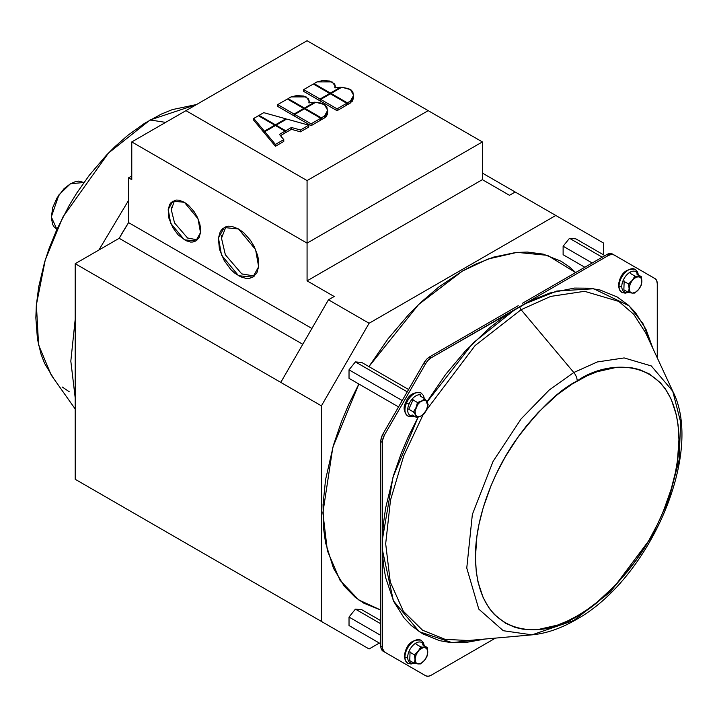<?xml version="1.0" encoding="UTF-8"?>
<svg xmlns="http://www.w3.org/2000/svg" width="717" height="717" viewBox="0 0 717 717"><rect width="100%" height="100%" fill="white"/><g stroke="black" fill="none" stroke-linecap="round" stroke-linejoin="round"><path stroke-width="1.08" d="M53.354 377.958L44.544 363.313L41.021 354.153L37.445 339.051L35.85 317.846L36.307 305.693L38.691 286.872L44.544 262.341L48.908 249.032L56.894 229.359L69.316 205.241L76.916 192.81L89.284 175.28L106.376 155.239L114.845 146.734L127.805 135.334L144.449 123.378L161.352 114.084L172.394 109.593L196.557 104.53L150.104 119.954L165.618 122.392L150.104 119.954L108.509 153.026L62.791 217.197L45.243 260.047L36.388 304.788L38.593 344.985L51.239 375.09L75.204 409.013M69.316 391.814L62.352 387.055M75.204 397.899L70.822 361.144L75.204 319.325L70.822 361.144L75.204 397.899M98.919 250L128.585 200.375L98.919 250M83.943 182.459L70.418 183.794L58.946 194.836L51.301 216.919L56.894 229.297L54.151 226.966L52.7 224.591L51.301 217.484L52.7 207.634L56.894 198.071L64.055 188.661L70.418 183.794L75.348 181.643L78.718 181.123L83.961 182.468M352.405 101.169L347.413 104.718L346.732 104.324L347.413 104.718L347.413 102.881L351.814 100.093L353.499 96.956L352.872 91.964L351.213 90.091L348.57 88.666L341.794 87.232L331.057 93.434L347.413 102.881L331.057 93.434L341.794 87.232L350.452 89.589L353.66 95.325L350.398 101.151L350.398 102.988L350.398 101.151L347.413 102.881L347.413 104.718L350.398 102.988L353.66 97.162L353.66 95.325M184.368 202.293L198.053 218.837L200.5 232.64L195.858 240.966L184.368 239.828L170.673 223.283L168.226 209.472L172.869 201.154L184.368 202.293L188.553 205.295L194.038 211.542L197.023 216.57L199.747 223.695L200.455 227.567L200.536 232.389L199.066 237.685L195.858 240.966L192.972 241.996L190.605 242.059L186.017 240.697L178.121 234.853L172.869 227.692L168.979 218.425L168.19 209.731L169.66 204.426L171.282 202.328L176.185 200.061L178.954 200.177L184.368 202.293M174.572 200.419L171.3 209.785L174.536 222.942L187.549 237.99L197.336 239.854M187.128 237.739L187.971 238.223M171.453 207.15L171.3 209.839M238.546 228.974L255.584 249.57L258.64 266.769L252.859 277.129L238.546 275.713L221.508 255.109L218.452 237.919L224.233 227.549L238.546 228.974L243.762 232.711L250.6 240.491L254.302 246.747L257.699 255.619L258.586 260.45L258.685 266.446L256.847 273.043L252.859 277.129L249.274 278.411L246.316 278.483L240.607 276.789L234.504 272.953L230.775 269.511L224.233 260.603L219.393 249.059L218.407 238.232L220.244 231.636L222.261 229.019L225.828 226.796L228.365 226.196L231.815 226.339L238.546 228.974M225.918 226.787L221.499 238.223L225.362 254.777L241.737 273.867L254.365 276.054M241.217 273.562L242.256 274.163M253.388 276.377L254.32 276.09M221.696 235.472L221.499 238.824M317.039 81.89L314.055 83.62L330.412 93.058L340.539 87.214L334.812 87.877L335.162 85.296L334.418 83.808L329.802 81.039L322.596 80.6L317.039 81.89L314.055 83.62L314.055 84.4L314.055 83.62L330.412 93.058L340.539 87.214L334.812 87.877L335.251 86.067L332.079 81.89L317.039 81.89M275.427 144.44L283.771 139.618L279.424 134.402L285.097 131.13L275.427 125.547L264.797 131.686L275.427 144.44L283.771 139.618L283.771 141.464L275.427 146.277L264.797 133.523L264.797 131.686L285.832 118.798L263.739 112.659L259.07 115.356L275.427 124.803L285.832 118.798L263.739 112.659L259.07 115.356L285.097 131.13L285.097 132.968L280.455 135.647L285.097 132.968L285.097 131.13L279.424 134.402L283.771 139.618L283.771 141.464L275.427 146.277L264.797 133.523L264.797 131.686L275.427 144.44L275.427 146.277L275.427 144.44M276.072 125.179L285.742 130.754L291.416 127.483L300.45 129.992L308.794 125.179L286.701 119.04L276.072 125.179L286.701 119.04L308.794 125.179L308.794 127.017L300.45 131.829L291.416 129.32L285.742 132.6L285.097 132.224L285.742 132.6L285.742 130.754L276.072 125.179L276.072 125.923L276.072 125.179M264.385 131.175L274.79 125.179L258.425 115.733L253.755 118.43L264.385 131.175L274.79 125.179L258.425 115.733L253.755 118.43L264.385 131.175L264.385 133.021L253.755 120.268L253.755 118.43L253.755 120.268L264.385 133.021L264.385 131.175M315.803 102.235L305.066 108.437L321.422 117.884L325.832 115.096L327.508 111.96L326.88 106.967L324.469 104.592L320.517 102.97L315.803 102.235L305.066 108.437L321.422 117.884L324.416 116.154L327.669 110.328L324.469 104.592L315.803 102.235M291.057 96.894L288.064 98.623L304.42 108.061L314.557 102.217L308.83 102.881L309.26 101.205L308.435 98.812L303.811 96.042L296.614 95.603L291.057 96.894L288.064 98.623L288.064 99.403L288.064 98.623L304.42 108.061L314.557 102.217L308.83 102.881L309.26 101.07L306.087 96.894L291.057 96.894M307.073 180.576L185.954 110.651L131.776 141.93L307.073 243.135L307.073 180.576L307.073 243.135L482.371 141.93L428.183 110.651L482.371 141.93L482.371 179.653L307.073 280.858L307.073 243.135L131.776 141.93L307.073 40.726L428.183 110.651L307.073 180.576L428.183 110.651L307.073 40.726L185.954 110.651L307.073 180.576M128.585 222.62L311.913 328.467L128.585 222.62L128.585 177.816L128.585 222.62A190.435 109.952 120 0 0 119.183 238.304L128.585 222.62M334.167 296.506L307.073 280.858L334.167 296.506L328.458 299.796L369.103 323.259L555.8 215.467L515.164 192.004L509.464 195.293L515.164 192.004L482.371 173.075L555.8 215.467L369.103 323.259L321.413 405.849L321.413 621.433L369.103 648.966L75.204 479.288L75.204 263.695L119.183 238.304L302.771 344.294L119.183 238.304L75.204 263.695L280.777 382.385L328.458 299.796L334.167 296.506M131.776 141.93L131.776 179.653L128.585 177.816L131.776 175.979L128.585 177.816L131.776 179.653L131.776 141.93M334.929 86.479L335.206 87.357M327.669 112.219L327.328 114.514L325.832 116.934L321.422 119.721L320.75 119.327L321.422 119.721L321.422 117.884L321.422 119.721L324.416 117.991L324.416 116.154L324.416 117.991L327.669 112.166L327.669 110.328M320.75 120.115L311.079 125.69L294.723 116.253L294.723 114.406L304.384 108.832L320.75 118.278L304.384 108.832L294.723 114.406L311.079 123.853L320.75 118.278L320.75 120.115L311.079 125.69L294.723 116.253L294.723 114.406L311.079 123.853L320.75 118.278L320.75 120.115M294.723 115.509L294.078 115.876L277.721 106.43L277.721 104.592L287.383 99.018L303.739 108.455L287.383 99.018L277.721 104.592L294.078 114.039L303.739 108.455L303.739 109.199L303.739 108.455L294.078 114.039L294.078 115.876L294.723 115.509M308.946 101.482L309.215 102.361M353.66 97.216L352.468 101.169M346.732 105.112L337.071 110.687L320.714 101.249L320.714 99.403L330.376 93.828L346.732 103.275L330.376 93.828L320.714 99.403L337.071 108.85L346.732 103.275L346.732 105.112L337.071 110.687L320.714 101.249L320.714 99.403L337.071 108.85L346.732 103.275L346.732 105.112M320.714 100.505L320.069 100.873L303.703 91.426L303.703 89.589L313.374 84.014L329.73 93.452L313.374 84.014L303.703 89.589L320.069 99.036L329.73 93.452L329.73 94.196L329.73 93.452L320.069 99.036L320.069 100.873L320.714 100.505M328.458 625.502L75.204 479.288L75.204 263.695L321.413 405.849L280.777 382.385L328.458 299.796L369.103 323.259L321.413 405.849L321.413 621.433L369.103 648.966L379.329 643.059L369.103 648.966L328.458 625.502M509.464 195.293L482.371 179.653L509.464 195.293M322.883 512.798L327.373 550.764L340.019 580.277L358.697 599.914L380.781 610.059L363.761 603.149L355.256 597.333L344.268 586.228L333.504 568.339L325.536 542.706L323.546 528.286L323.044 504.723L325.536 479.816L333.504 444.988L341.4 421.829L348.587 404.702L358.858 384.016L332.84 447.265L322.883 512.798M575.626 272.568L547.555 255.351L517.038 252.375L488.035 259.016L462.447 271.053L418.567 304.564L368.914 366.602L388.157 338.639L409.04 314.154L420.87 302.359L439.037 286.818L462.447 271.053L475.03 264.43L493.484 257.143L515.864 252.483L527.273 252.052L543.208 254.114L561.142 261.275L569.648 267.091L575.652 272.55M603.481 243L555.8 215.467L603.481 243L603.481 254.804L603.481 243M340.539 87.958L340.539 87.214L340.539 87.958M330.412 93.058L330.412 93.846L330.412 93.058M300.45 129.992L308.794 125.179L308.794 127.017L300.45 131.829L291.416 129.32L291.416 127.483L291.416 129.32L285.742 132.6L285.742 130.754L291.416 127.483L300.45 129.992L300.45 131.829L300.45 129.992M274.79 125.179L274.79 125.923L274.79 125.179M285.832 118.798L285.832 119.542L285.832 118.798M259.07 116.1L259.07 115.356L259.07 116.1M305.066 109.226L305.066 108.437L305.066 109.226M311.079 123.853L311.079 125.69L311.079 123.853M294.078 115.876L277.721 106.43L277.721 104.592L294.078 114.039L294.078 115.876M314.557 102.961L314.557 102.217L314.557 102.961M304.42 108.061L304.42 108.85L304.42 108.061M331.057 94.223L331.057 93.434L331.057 94.223M337.071 108.85L337.071 110.687L337.071 108.85M320.069 100.873L303.703 91.426L303.703 89.589L320.069 99.036L320.069 100.873M307.073 243.135L482.371 141.93L482.371 179.653L307.073 280.858L307.073 243.135M628.701 291.855A11.624 6.713 -60 0 1 621.782 286.477A2.25 1.3 180 0 1 619.058 286.271A13.3 7.681 120 0 0 622.768 292.769A13.3 7.681 -60 0 1 619.058 286.271A2.25 1.3 180 0 1 618.404 285.348A2.25 1.3 180 0 1 619.058 284.425L619.067 284.192M634.904 293.056L635.477 292.249A9.016 5.207 -60 0 1 632.286 293.101L628.531 292.491L629.105 288.566A9.016 5.207 -60 0 1 632.286 280.356L628.531 283.986L629.956 291.756L631.928 293.056L634.904 293.056L632.286 293.101A9.016 5.207 -60 0 1 629.105 288.566L628.531 292.491L632.475 293.119L635.692 292.124L638.668 289.426A9.016 5.207 -60 0 1 635.477 292.249L638.668 289.426L641.285 285.124L641.849 281.207A9.016 5.207 -60 0 1 638.668 289.426L640.998 285.384L641.849 281.458M628.531 292.491L623.862 289.793L628.531 292.491M641.84 280.598L641.285 276.628L636.606 273.93L641.285 276.628L636.32 277.103L633.039 279.487L630.351 283.466L629.105 288.566L628.531 283.986L623.862 281.288L628.531 283.986L632.475 280.123L634.904 276.063L635.477 277.524A9.016 5.207 -60 0 1 638.668 276.672L634.904 276.063L630.234 273.365L634.904 276.063L638.202 276.628A11.624 6.713 120 0 0 630.001 272.236L630.234 273.365L630.001 272.236A11.624 6.713 -60 0 1 637.494 273.491M638.202 276.628L638.668 276.672A9.016 5.207 -60 0 1 641.849 281.207L640.998 278.017L639.026 276.726L641.285 276.628L641.41 277.273M624.166 280.974L623.862 289.793M628.397 292.411L625.143 293.172L621.818 292.357L619.434 289.865L618.404 285.348A2.25 1.3 0 0 0 619.058 286.271A13.3 7.681 -60 0 1 624.292 273.518A13.3 7.681 -60 0 1 634.16 268.911A13.3 7.681 120 0 0 624.292 273.518A13.3 7.681 120 0 0 619.058 286.271A2.25 1.3 0 0 0 621.782 286.477A11.624 6.713 -60 0 1 630.001 272.236A11.624 6.713 120 0 0 621.782 286.477A11.624 6.713 120 0 0 626.622 292.33M632.286 280.356A9.016 5.207 -60 0 1 635.477 277.524L634.904 276.063L632.286 280.356M639.098 288.852L638.48 289.65M620.474 278.42L622.123 275.498M626.389 271.196L627.07 270.793M414.596 662.687A11.624 6.713 -60 0 1 407.677 657.31A2.25 1.3 180 0 1 404.962 657.104A13.3 7.681 120 0 0 408.663 663.601A13.3 7.681 -60 0 1 404.962 657.104A2.25 1.3 180 0 1 404.298 656.18A2.25 1.3 180 0 1 404.962 655.266L404.962 655.033M420.807 663.897L421.372 663.082A9.016 5.207 -60 0 1 418.19 663.942L414.426 663.324L415 659.407A9.016 5.207 -60 0 1 418.19 651.188L414.426 654.827L415.851 662.589L417.482 663.808L420.807 663.897L418.19 663.942A9.016 5.207 -60 0 1 415 659.407L414.426 663.324L418.19 663.942L421.372 663.082L424.563 660.258A9.016 5.207 -60 0 1 421.372 663.082L424.563 660.258L427.18 655.965L427.744 652.04A9.016 5.207 -60 0 1 424.563 660.258L426.893 656.216L427.744 652.291M414.426 663.324L409.757 660.626L414.426 663.324M427.735 651.439L427.18 647.469L422.51 644.771L427.18 647.469L423.021 647.657L418.943 650.319L416.245 654.307L415 659.407L414.426 654.827L409.757 652.129L414.426 654.827L418.19 651.188L420.807 646.895L421.372 648.365A9.016 5.207 -60 0 1 424.563 647.514L420.807 646.895L416.129 644.198L420.807 646.895L424.097 647.46A11.624 6.713 120 0 0 415.905 643.068L416.129 644.198L415.905 643.068A11.624 6.713 -60 0 1 423.388 644.332M424.097 647.46L424.563 647.514A9.016 5.207 -60 0 1 427.744 652.04L426.893 648.858L424.921 647.559L427.18 647.469L427.314 648.105M410.07 651.816L409.757 660.626M414.292 663.252L411.038 664.005L407.713 663.189L405.338 660.707L404.298 656.18A2.25 1.3 0 0 0 404.962 657.104A13.3 7.681 -60 0 1 410.187 644.359A13.3 7.681 -60 0 1 420.054 639.752A13.3 7.681 120 0 0 410.187 644.359A13.3 7.681 120 0 0 404.962 657.104A2.25 1.3 0 0 0 407.677 657.31A11.624 6.713 -60 0 1 415.905 643.068A11.624 6.713 120 0 0 407.677 657.31A11.624 6.713 120 0 0 412.517 663.171M418.19 651.188A9.016 5.207 -60 0 1 421.372 648.365L420.807 646.895L418.19 651.188M424.993 659.694L424.374 660.491M406.369 649.252L408.018 646.331M412.284 642.029L412.965 641.625M414.139 416.084L411.083 416.783L407.713 415.968C403.689 411.809 403.035 407.283 405.75 402.407L409.022 404.119A11.624 6.713 120 0 0 411.406 415.878L412.105 414.91L416.774 417.608L421.022 416.048A9.016 5.207 -60 0 1 417.886 416.676L416.774 417.608L412.105 414.91L411.406 415.878A11.624 6.713 -60 0 1 409.022 404.119L406.494 403.053A13.3 7.681 120 0 0 408.009 416.12A13.3 7.681 -60 0 1 406.494 403.053L405.75 402.407L406.342 402.112M417.661 417.357L416.774 417.608L415.69 415.107A9.016 5.207 -60 0 1 416.039 407.552L413.458 411.943L415.69 415.107L413.458 411.943L408.78 409.246L413.458 411.943L416.039 407.552A9.016 5.207 -60 0 1 421.721 400.946L417.482 402.506L416.039 407.552L417.482 402.506L412.804 399.808L417.482 402.506L421.937 400.839L424.831 398.733L424.858 400.328A9.016 5.207 -60 0 1 427.063 401.887L424.831 398.733L420.153 396.035L424.831 398.733L427.063 401.887A9.016 5.207 -60 0 1 426.714 409.443A9.016 5.207 -60 0 1 421.022 416.048L424.123 413.834L426.588 409.721M426.982 408.771L428.157 404.397L426.122 400.839L423.362 400.355L420.063 402.049L417.67 404.639L415.089 410.895L415.358 414.408L416.622 416.156L418.62 416.729L421.444 415.815L424.249 413.404L426.472 409.981L427.735 405.23L427.063 401.887L427.717 403.178M413.091 399.701L408.78 409.246M420.395 394.798L420.153 396.035L420.395 394.798A11.624 6.713 120 0 0 409.022 404.119A11.624 6.713 -60 0 1 420.395 394.798M406.494 403.053A13.3 7.681 -60 0 1 420.709 392.782A13.3 7.681 120 0 0 406.494 403.053M421.721 400.946A9.016 5.207 -60 0 1 424.858 400.328L424.831 398.733L421.721 400.946M421.524 415.779L420.583 416.263M409.873 396.815L412.185 394.87M415.69 415.107L416.774 417.608L417.886 416.676A9.016 5.207 -60 0 1 415.69 415.107M518.23 305.702L513.892 308.202L518.23 305.702M608.383 255.494A11.266 6.507 -60 0 1 614.021 254.929L612.426 254.015A11.266 6.507 120 0 0 606.788 254.571L608.383 255.494L606.788 254.571L522.559 303.201L606.994 254.454L611.198 253.54L614.021 254.929L611.44 254.401L608.383 255.494L524.154 304.125L608.383 255.494M485.221 639.017L465.199 642.602L450.07 642.477L439.494 640.631L422.582 633.765L411.334 625.591L404.038 617.911L393.615 601.276L385.594 577.49L383.38 564.091L382.367 549.697L382.367 646.958L380.781 646.044A11.266 6.507 120 0 0 383.111 651.197L384.706 652.12A11.266 6.507 -60 0 1 382.367 646.958L380.781 646.044L380.781 441.502L382.367 442.425A11.266 6.507 -60 0 1 384.706 434.574L383.111 433.651A11.266 6.507 120 0 0 380.781 441.502L381.363 437.639L383.111 433.651L424.025 362.784L425.62 363.707A11.266 6.507 -60 0 1 431.258 357.756L530.67 300.773L549.831 293.02L574.442 288.073L589.571 288.198L600.147 290.044L617.059 296.91L628.307 305.083L635.603 312.764L646.026 329.399L652.936 348.534M426.991 401.771L445.58 374.507L465.199 351.142L489.81 327.678L502.509 317.783L515.487 309.126L431.258 357.756L428.192 360.194L425.62 363.707L424.025 362.784L426.606 359.28L429.169 357.138L431.258 357.756L429.662 356.833L513.892 308.202L429.662 356.833A11.266 6.507 120 0 0 424.025 362.784L383.111 433.651L384.706 434.574L425.62 363.707L384.42 435.076L382.519 440.507L382.519 648.715L384.706 652.12L425.764 675.826L428.192 676.274L431.258 675.181L495.474 638.103L431.258 675.181A11.266 6.507 -60 0 1 425.62 675.746L382.824 651.018L381.363 649.235L380.79 646.6L380.781 441.502L382.367 442.425L382.367 539.695L383.38 524.127L385.594 508.174L393.615 475.129L401.287 453.234L408.179 437.038L418.083 417.231L393.006 477.128L382.367 539.695L382.367 549.697L393.391 600.792L419.284 631.722L452.131 642.638L485.095 639.035M426.113 403.214L473.121 342.941L515.487 309.126L519.816 306.625A3.379 1.954 -120 0 0 521.089 309.717L550.701 296.399L584.57 291.308L618.816 301.427L633.81 314.36L645.811 333.181L633.81 314.36L618.816 301.427L584.57 291.308L550.701 296.399L521.089 309.717L573.806 372.517A9.016 5.207 60 0 1 577.185 380.969C606.949 359.065 677.547 353.562 678.936 439.718C679.34 479.368 660.088 526.556 638.238 557.208C615.222 587.725 594.877 607.308 577.185 615.948L587.214 609.602L597.046 602.253L616.127 584.525L627.868 571.099L636.06 560.318L649.136 540L657.785 523.679L663.35 511.257L671.193 489.146L675.423 472.413L677.511 460.242L678.936 439.718L678.112 425.118L676.409 415.053L671.193 399.226L665.43 388.99L660.196 382.555L649.136 373.844L639.322 369.533L631.345 367.704L616.127 367.436L597.046 371.747L587.214 375.744L572.157 384.016L557.333 394.673L538.252 412.392L526.511 425.826L518.319 436.599L505.243 456.917L496.594 473.247L491.028 485.669L483.186 507.77L478.956 524.503L476.868 536.674L475.443 557.199L476.267 571.799L477.97 581.872L483.186 597.691L488.949 607.926L494.183 614.361L505.243 623.073L515.057 627.393L523.034 629.212L538.252 629.481L557.333 625.17L567.165 621.173L577.185 615.948A9.016 5.207 60 0 1 575.348 620.062A9.016 5.207 60 0 1 573.806 620.492L531.996 634.85L503.28 630.718L478.804 609.127L466.767 568.052L472.36 514.439L493.081 461.363L521.08 418.934L549.231 390.003L573.806 372.517L597.288 361.96L624.149 357.926L651.305 365.948L672.707 391.132L680.594 421.91L679.142 459.758L668.71 499.713L651.735 536.818L610.651 591.695L573.806 620.492M574.209 618.117A6.758 3.908 -120 0 0 575.151 617.104M657.265 283.717L656.682 280.517L655.275 278.77L614.021 254.929L654.935 278.555A11.266 6.507 -60 0 1 657.265 283.717L657.265 357.873L657.265 283.717M614.012 254.929L612.426 254.015M645.811 333.181L672.707 391.132L651.305 365.948L624.149 357.926L597.288 361.96L573.806 372.517L521.089 309.717L475.111 345.549L423.729 413.61L475.111 345.549L521.089 309.717A3.379 1.954 60 0 1 519.816 306.625L524.154 304.125L556.84 291.03L593.703 288.754L629.06 305.818L643.122 323.842L652.882 348.417M423.102 414.722L403.77 455.734L390.496 500.125L385.683 543.728L390.263 581.953L403.348 611.269L422.573 630.216L445.078 639.349L468.362 640.523L445.078 639.349L422.573 630.216L403.348 611.269L390.263 581.953L385.683 543.728L390.496 500.125L403.77 455.734L423.102 414.722M425.62 675.746L383.111 651.197L424.383 675.002M575.348 620.062A9.016 5.207 -120 0 0 577.185 615.948C547.429 637.852 476.832 643.364 475.443 557.199C475.039 517.549 494.291 470.361 516.141 439.718C539.157 409.192 559.502 389.618 577.185 380.969A9.016 5.207 -120 0 0 573.806 372.517L549.231 390.003L521.08 418.934L493.081 461.363L472.36 514.439L466.767 568.052L478.804 609.127L503.28 630.718L531.996 634.85L468.362 640.523M584.821 267.253L563.123 254.723L563.123 246.227L569.504 238.295L575.876 238.869L604.933 255.646L575.876 238.869L569.504 238.295L602.235 257.197L569.504 238.295L563.123 246.227L592.188 263.005L563.123 246.227L563.123 254.723L584.821 267.253M398.544 406.924L349.027 378.334L349.027 369.838L355.399 361.906L361.771 362.479L408.591 389.51L361.771 362.479L355.399 361.906L407.247 391.84L355.399 361.906L349.027 369.838L402.219 400.552L349.027 369.838L349.027 378.334L398.544 406.924M380.781 643.893L349.027 625.565L349.027 617.068L355.399 609.136L361.771 609.701L380.781 620.671L361.771 609.701L355.399 609.136L380.781 623.79L355.399 609.136L349.027 617.068L380.781 635.396L349.027 617.068L349.027 625.565L380.781 643.893M335.251 87.904L335.251 86.067M309.26 102.907L309.26 101.07M618.404 285.348C620.187 273.706 625.762 268.364 635.11 269.323L637.494 271.824L638.453 274.996M404.298 656.18C406.091 644.538 411.657 639.197 421.013 640.164L423.397 642.656L424.347 645.829M405.75 402.407C408.529 394.861 413.619 391.706 421.013 392.934L423.388 395.425L424.33 398.437M531.996 634.85C546.184 633.496 560.622 628.576 575.321 620.071C649.019 580.304 704.739 453.019 672.707 391.132"/></g></svg>

